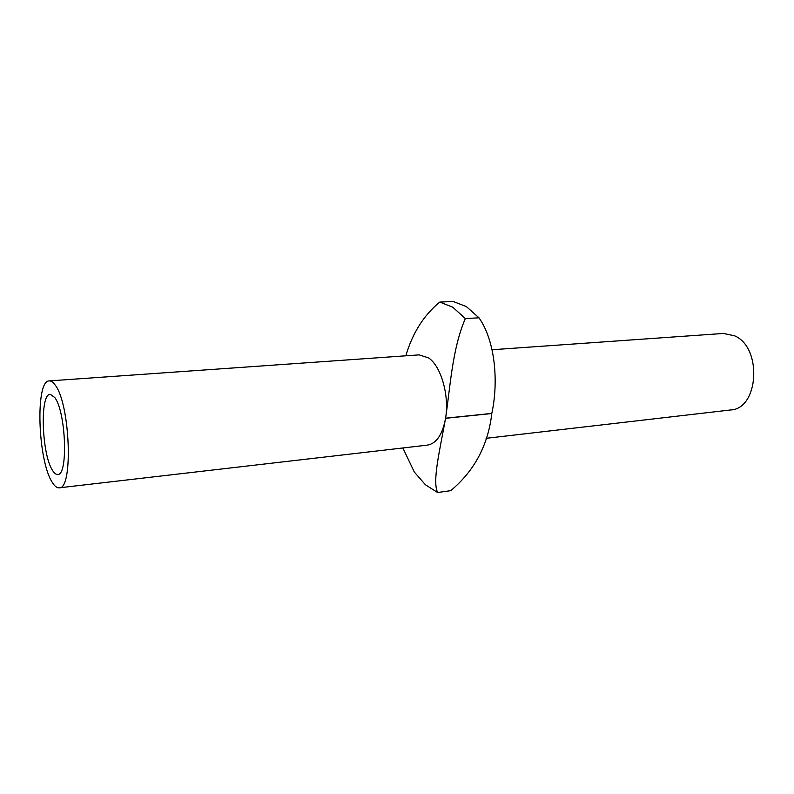 <?xml version="1.0" encoding="UTF-8"?>
<svg xmlns="http://www.w3.org/2000/svg" width="794" height="794" viewBox="0 0 794 794"><rect width="100%" height="100%" fill="white"/><g stroke="black" fill="none" stroke-linecap="round" stroke-linejoin="round"><path stroke-width="1.19" d="M492.141 349.737L723.433 333.45L734.668 335.832C762.558 347.683 758.796 409.069 730.559 409.972L486.087 438.318M55.074 384.931C53.059 382.132 51.114 380.783 49.248 380.902C35.095 380.147 37.784 460.699 52.255 482.335C54.617 486.196 56.93 488.022 59.203 487.824C73.405 489.769 70.19 403.362 55.074 384.931M445.583 418.19L491.814 413.406C498.701 381.706 495.218 340.944 479 317.818L465.334 318.553C452.143 349.191 450.317 386.827 445.583 418.19C449.473 395.571 441.067 366.242 428.641 357.945L419.143 354.868L49.248 380.902M465.334 318.553L452.808 307.228L439.767 302.077L453.195 301.482L466.366 306.583L479 317.818M437.603 492.518L450.704 490.682C474.425 470.892 488.121 445.176 491.794 413.525L445.563 418.309C439.608 451.409 432.234 480.966 437.603 492.518L425.395 484.737L414.319 472.043L402.856 447.965M54.707 397.457C65.991 411.61 68.334 475.824 57.704 474.465C56.037 474.613 54.329 473.293 52.593 470.495C41.685 454.545 39.631 393.626 50.23 394.31L54.707 397.457M405.823 355.811C412.483 333.113 423.798 315.198 439.767 302.077M59.203 487.824L427.539 445.106C436.511 443.469 442.516 434.536 445.563 418.309"/></g></svg>
